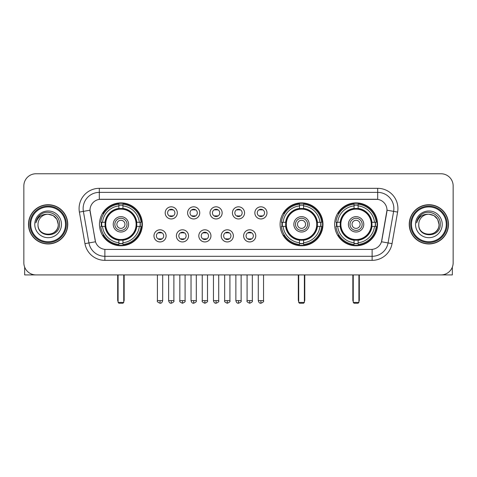 <?xml version="1.0" encoding="UTF-8"?>
<svg xmlns="http://www.w3.org/2000/svg" width="477" height="477" viewBox="0 0 477 477"><rect width="100%" height="100%" fill="white"/><g stroke="black" fill="none" stroke-linecap="round" stroke-linejoin="round"><path stroke-width="0.72" d="M280.094 224.339A21.447 21.447 0 0 0 301.542 245.78A21.447 21.447 0 0 0 322.983 224.339A21.447 21.447 0 0 0 301.542 202.892A21.447 21.447 0 0 0 280.094 224.339M334.639 224.339A21.447 21.447 0 0 0 356.08 245.78A21.447 21.447 0 0 0 377.528 224.339A21.447 21.447 0 0 0 356.08 202.892A21.447 21.447 0 0 0 334.639 224.339M99.472 224.339A21.447 21.447 0 0 0 120.919 245.78A21.447 21.447 0 0 0 142.361 224.339A21.447 21.447 0 0 0 120.919 202.892A21.447 21.447 0 0 0 99.472 224.339M166.115 235.871A6.07 6.07 0 0 1 160.045 241.94A6.07 6.07 0 0 1 153.976 235.871A6.07 6.07 0 0 1 160.045 229.801A6.07 6.07 0 0 1 166.115 235.871M156.402 235.871A3.643 3.643 0 0 0 160.045 239.514A3.643 3.643 0 0 0 163.689 235.871A3.643 3.643 0 0 0 160.045 232.227A3.643 3.643 0 0 0 156.402 235.871M188.528 235.871A6.07 6.07 0 0 1 182.458 241.94A6.07 6.07 0 0 1 176.389 235.871A6.07 6.07 0 0 1 182.458 229.801A6.07 6.07 0 0 1 188.528 235.871M178.821 235.871A3.643 3.643 0 0 0 182.458 239.514A3.643 3.643 0 0 0 186.102 235.871A3.643 3.643 0 0 0 182.458 232.227A3.643 3.643 0 0 0 178.821 235.871M210.947 235.871A6.07 6.07 0 0 1 204.877 241.94A6.07 6.07 0 0 1 198.808 235.871A6.07 6.07 0 0 1 204.877 229.801A6.07 6.07 0 0 1 210.947 235.871M201.234 235.871A3.643 3.643 0 0 0 204.877 239.514A3.643 3.643 0 0 0 208.521 235.871A3.643 3.643 0 0 0 204.877 232.227A3.643 3.643 0 0 0 201.234 235.871M233.36 235.871A6.07 6.07 0 0 1 227.29 241.94A6.07 6.07 0 0 1 221.221 235.871A6.07 6.07 0 0 1 227.29 229.801A6.07 6.07 0 0 1 233.36 235.871M223.653 235.871A3.643 3.643 0 0 0 227.29 239.514A3.643 3.643 0 0 0 230.934 235.871A3.643 3.643 0 0 0 227.29 232.227A3.643 3.643 0 0 0 223.653 235.871M255.779 235.871A6.07 6.07 0 0 1 249.709 241.94A6.07 6.07 0 0 1 243.64 235.871A6.07 6.07 0 0 1 249.709 229.801A6.07 6.07 0 0 1 255.779 235.871M246.066 235.871A3.643 3.643 0 0 0 249.709 239.514A3.643 3.643 0 0 0 253.347 235.871A3.643 3.643 0 0 0 249.709 232.227A3.643 3.643 0 0 0 246.066 235.871M177.319 212.885A6.07 6.07 0 0 1 171.255 218.955A6.07 6.07 0 0 1 165.185 212.885A6.07 6.07 0 0 1 171.255 206.821A6.07 6.07 0 0 1 177.319 212.885M167.612 212.885A3.643 3.643 0 0 0 171.255 216.528A3.643 3.643 0 0 0 174.892 212.885A3.643 3.643 0 0 0 171.255 209.248A3.643 3.643 0 0 0 167.612 212.885M199.738 212.885A6.07 6.07 0 0 1 193.668 218.955A6.07 6.07 0 0 1 187.598 212.885A6.07 6.07 0 0 1 193.668 206.821A6.07 6.07 0 0 1 199.738 212.885M190.025 212.885A3.643 3.643 0 0 0 193.668 216.528A3.643 3.643 0 0 0 197.311 212.885A3.643 3.643 0 0 0 193.668 209.248A3.643 3.643 0 0 0 190.025 212.885M222.151 212.885A6.07 6.07 0 0 1 216.087 218.955A6.07 6.07 0 0 1 210.017 212.885A6.07 6.07 0 0 1 216.087 206.821A6.07 6.07 0 0 1 222.151 212.885M212.444 212.885A3.643 3.643 0 0 0 216.087 216.528A3.643 3.643 0 0 0 219.724 212.885A3.643 3.643 0 0 0 216.087 209.248A3.643 3.643 0 0 0 212.444 212.885M244.57 212.885A6.07 6.07 0 0 1 238.5 218.955A6.07 6.07 0 0 1 232.43 212.885A6.07 6.07 0 0 1 238.5 206.821A6.07 6.07 0 0 1 244.57 212.885M234.857 212.885A3.643 3.643 0 0 0 238.5 216.528A3.643 3.643 0 0 0 242.143 212.885A3.643 3.643 0 0 0 238.5 209.248A3.643 3.643 0 0 0 234.857 212.885M266.983 212.885A6.07 6.07 0 0 1 260.913 218.955A6.07 6.07 0 0 1 254.849 212.885A6.07 6.07 0 0 1 260.913 206.821A6.07 6.07 0 0 1 266.983 212.885M257.276 212.885A3.643 3.643 0 0 0 260.913 216.528A3.643 3.643 0 0 0 264.556 212.885A3.643 3.643 0 0 0 260.913 209.248A3.643 3.643 0 0 0 257.276 212.885M84.954 243.634L79.391 212.074A20.231 20.231 0 0 1 99.311 188.326L377.689 188.326A20.231 20.231 0 0 1 397.609 212.074L392.046 243.634A20.231 20.231 0 0 1 372.126 260.347L104.874 260.347A20.231 20.231 0 0 1 84.954 243.634L95.501 241.773L90.171 212.074A10.923 10.923 0 0 1 100.927 199.255L376.073 199.255A10.923 10.923 0 0 1 386.829 212.074L381.833 240.396A10.923 10.923 0 0 1 371.076 249.423L105.924 249.423A10.923 10.923 0 0 1 95.167 240.396L90.004 210.202L83.374 211.371A16.182 16.182 0 0 1 99.311 192.374L377.689 192.374A16.182 16.182 0 0 1 393.626 211.371L388.063 242.93A16.182 16.182 0 0 1 372.126 256.304L104.874 256.304A16.182 16.182 0 0 1 88.937 242.93L83.374 211.371A16.182 16.182 0 0 1 83.129 208.556M101.398 226.36A19.623 19.623 0 0 1 101.398 222.318M336.565 226.36A19.623 19.623 0 0 1 336.565 222.318M282.02 226.36A19.623 19.623 0 0 1 282.02 222.318M28.501 224.339A19.623 19.623 0 0 0 48.129 243.962A19.623 19.623 0 0 0 67.752 224.339A19.623 19.623 0 0 0 48.129 204.716A19.623 19.623 0 0 0 28.501 224.339M409.248 224.339A19.623 19.623 0 0 0 428.871 243.962A19.623 19.623 0 0 0 448.499 224.339A19.623 19.623 0 0 0 428.871 204.716A19.623 19.623 0 0 0 409.248 224.339M99.311 188.326L99.311 199.374L377.689 199.374L377.689 188.326M90.004 210.178L90.123 208.556M371.076 249.423L105.924 249.423M397.609 212.074L386.996 210.202L381.499 241.773L392.046 243.634M381.833 240.396L381.767 240.742M95.233 240.742L95.167 240.396M453.15 185.899A12.14 12.14 0 0 0 441.01 173.759L35.99 173.759A12.14 12.14 0 0 0 23.85 185.899L23.85 262.779A12.14 12.14 0 0 0 35.99 274.913L441.01 274.913A12.14 12.14 0 0 0 453.15 262.779L453.15 185.899L453.15 262.779M23.85 185.899L23.85 262.779M441.01 173.759L35.99 173.759M35.99 274.913L441.01 274.913M24.661 267.138L24.661 274.913L71.598 274.913M65.528 224.339A17.399 17.399 0 0 0 48.129 206.94A17.399 17.399 0 0 0 30.731 224.339A17.399 17.399 0 0 0 48.129 241.738A17.399 17.399 0 0 0 65.528 224.339M66.333 224.339A18.209 18.209 0 0 0 48.129 206.13A18.209 18.209 0 0 0 29.92 224.339A18.209 18.209 0 0 0 48.129 242.549A18.209 18.209 0 0 0 66.333 224.339M67.549 224.339A19.42 19.42 0 0 0 48.129 204.919A19.42 19.42 0 0 0 28.703 224.339A19.42 19.42 0 0 0 48.129 243.759A19.42 19.42 0 0 0 67.549 224.339M58.242 224.339C57.639 218.192 54.271 214.823 48.129 214.221L53.185 215.58L56.888 219.283L58.242 224.339L56.888 219.283L53.185 215.58L48.129 214.221L53.185 215.58L56.888 219.283L58.242 224.339L56.888 219.283L53.185 215.58L48.129 214.221L53.185 215.58L56.888 219.283L58.242 224.339C58.862 237.385 37.391 237.385 38.011 224.339C37.111 238.375 59.995 238.065 59.518 224.339C60.269 214.704 47.646 208.58 40.372 214.787C37.832 216.904 36.347 219.599 35.912 222.866C37.82 216.844 41.893 213.958 48.129 214.221L53.185 215.58L56.888 219.283L58.242 224.339C58.862 237.385 37.391 237.385 38.011 224.339C37.391 237.385 58.862 237.385 58.242 224.339C58.862 237.385 37.391 237.385 38.011 224.339C37.391 237.385 58.862 237.385 58.242 224.339C58.862 237.385 37.391 237.385 38.011 224.339C37.391 237.385 58.862 237.385 58.242 224.339C58.862 237.385 37.391 237.385 38.011 224.339C37.391 237.385 58.862 237.385 58.242 224.339C58.862 237.385 37.391 237.385 38.011 224.339C37.391 237.385 58.862 237.385 58.242 224.339C58.862 237.385 37.391 237.385 38.011 224.339C37.391 237.385 58.862 237.385 58.242 224.339C58.862 237.385 37.391 237.385 38.011 224.339A10.118 10.118 0 0 1 48.129 214.221L53.185 215.58L56.888 219.283L58.242 224.339C58.647 232.192 48.553 237.403 42.393 232.669M34.773 224.339A13.35 13.35 0 0 0 48.129 237.689A13.35 13.35 0 0 0 61.479 224.339A13.35 13.35 0 0 0 48.129 210.983A13.35 13.35 0 0 0 34.773 224.339M40.366 214.787L37.385 218.335M37.2 218.681L37.468 218.192L37.2 218.681M136.649 226.36A15.86 15.86 0 0 0 122.941 208.604L122.941 208.604A15.86 15.86 0 0 0 105.184 226.36A15.86 15.86 0 0 0 136.649 226.36L136.649 226.36A15.86 15.86 0 0 1 122.941 240.068L122.941 242.757A18.531 18.531 0 0 0 139.338 226.36L141.049 226.36A20.231 20.231 0 0 1 122.941 244.468L122.941 242.757M101.804 226.36A19.217 19.217 0 0 1 101.804 222.318M122.941 205.223A19.217 19.217 0 0 0 118.892 205.223M140.029 222.318A19.217 19.217 0 0 1 140.029 226.36M139.338 222.318L141.049 222.318A20.231 20.231 0 0 0 122.941 204.21L122.941 208.413A16.051 16.051 0 0 1 136.839 222.318L139.338 222.318A18.531 18.531 0 0 0 122.941 205.915M102.495 226.36L100.79 226.36A20.231 20.231 0 0 0 118.892 244.468L118.892 240.259A16.051 16.051 0 0 1 104.994 226.36L102.495 226.36A18.531 18.531 0 0 0 118.892 242.757M139.338 226.36L136.839 226.36A16.051 16.051 0 0 1 122.941 240.259L122.941 240.068M105.184 226.36L105.184 226.36A15.86 15.86 0 0 0 118.892 240.068M122.941 243.449A19.217 19.217 0 0 1 118.892 243.449M118.892 205.915L118.892 204.21A20.231 20.231 0 0 0 100.79 222.318L104.994 222.318A16.051 16.051 0 0 1 118.892 208.413L118.892 205.915A18.531 18.531 0 0 0 102.495 222.318M136.13 224.339A15.216 15.216 0 0 1 120.919 239.549A15.216 15.216 0 0 1 105.703 224.339A15.216 15.216 0 0 1 120.919 209.123A15.216 15.216 0 0 1 136.13 224.339M128.605 224.339A7.686 7.686 0 0 0 120.919 216.653A7.686 7.686 0 0 0 113.228 224.339A7.686 7.686 0 0 0 120.919 232.025A7.686 7.686 0 0 0 128.605 224.339M126.989 224.339A6.07 6.07 0 0 0 120.919 218.269A6.07 6.07 0 0 0 114.85 224.339A6.07 6.07 0 0 0 120.919 230.409A6.07 6.07 0 0 0 126.989 224.339M124.962 224.339A4.049 4.049 0 0 1 120.919 228.382A4.049 4.049 0 0 1 116.871 224.339A4.049 4.049 0 0 1 120.919 220.291A4.049 4.049 0 0 1 124.962 224.339A4.049 4.049 0 0 1 120.919 228.382A4.049 4.049 0 0 1 116.871 224.339A4.049 4.049 0 0 1 120.919 220.291A4.049 4.049 0 0 1 124.962 224.339M103.891 213.416L102.937 213.416A21.042 21.042 0 0 1 141.955 224.339A21.042 21.042 0 0 1 102.937 235.262L103.891 235.262M118.087 274.913L118.087 302.43L123.752 302.43L123.752 274.913M118.087 302.43L118.892 303.241L122.941 303.241L123.752 302.43M317.271 226.36A15.86 15.86 0 0 0 303.563 208.604L303.563 208.604A15.86 15.86 0 0 0 285.806 226.36A15.86 15.86 0 0 0 317.271 226.36L317.271 226.36A15.86 15.86 0 0 1 303.563 240.068L303.563 242.757A18.531 18.531 0 0 0 319.96 226.36L321.671 226.36A20.231 20.231 0 0 1 303.563 244.468L303.563 242.757M282.426 226.36A19.217 19.217 0 0 1 282.426 222.318M303.563 205.223A19.217 19.217 0 0 0 299.514 205.223M320.651 222.318A19.217 19.217 0 0 1 320.651 226.36M319.96 222.318L321.671 222.318A20.231 20.231 0 0 0 303.563 204.21L303.563 208.413A16.051 16.051 0 0 1 317.461 222.318L319.96 222.318A18.531 18.531 0 0 0 303.563 205.915M283.117 226.36L281.412 226.36A20.231 20.231 0 0 0 299.514 244.468L299.514 240.259A16.051 16.051 0 0 1 285.616 226.36L283.117 226.36A18.531 18.531 0 0 0 299.514 242.757M319.96 226.36L317.461 226.36A16.051 16.051 0 0 1 303.563 240.259L303.563 240.068M285.806 226.36L285.806 226.36A15.86 15.86 0 0 0 299.514 240.068M303.563 243.449A19.217 19.217 0 0 1 299.514 243.449M299.514 205.915L299.514 204.21A20.231 20.231 0 0 0 281.412 222.318L285.616 222.318A16.051 16.051 0 0 1 299.514 208.413L299.514 205.915A18.531 18.531 0 0 0 283.117 222.318M316.752 224.339A15.216 15.216 0 0 1 301.542 239.549A15.216 15.216 0 0 1 286.325 224.339A15.216 15.216 0 0 1 301.542 209.123A15.216 15.216 0 0 1 316.752 224.339M309.227 224.339A7.686 7.686 0 0 0 301.542 216.653A7.686 7.686 0 0 0 293.85 224.339A7.686 7.686 0 0 0 301.542 232.025A7.686 7.686 0 0 0 309.227 224.339M307.611 224.339A6.07 6.07 0 0 0 301.542 218.269A6.07 6.07 0 0 0 295.472 224.339A6.07 6.07 0 0 0 301.542 230.409A6.07 6.07 0 0 0 307.611 224.339M305.584 224.339A4.049 4.049 0 0 1 301.542 228.382A4.049 4.049 0 0 1 297.493 224.339A4.049 4.049 0 0 1 301.542 220.291A4.049 4.049 0 0 1 305.584 224.339A4.049 4.049 0 0 1 301.542 228.382A4.049 4.049 0 0 1 297.493 224.339A4.049 4.049 0 0 1 301.542 220.291A4.049 4.049 0 0 1 305.584 224.339M284.513 213.416L283.559 213.416A21.042 21.042 0 0 1 322.577 224.339A21.042 21.042 0 0 1 283.559 235.262L284.513 235.262M298.709 274.913L298.709 302.43L304.374 302.43L304.374 274.913M298.709 302.43L299.514 303.241L303.563 303.241L304.374 302.43M371.816 226.36A15.86 15.86 0 0 0 358.108 208.604L358.108 208.604A15.86 15.86 0 0 0 340.351 226.36A15.86 15.86 0 0 0 371.816 226.36L371.816 226.36A15.86 15.86 0 0 1 358.108 240.068L358.108 242.757A18.531 18.531 0 0 0 374.505 226.36L376.21 226.36A20.231 20.231 0 0 1 358.108 244.468L358.108 242.757M336.971 226.36A19.217 19.217 0 0 1 336.971 222.318M358.108 205.223A19.217 19.217 0 0 0 354.059 205.223M375.196 222.318A19.217 19.217 0 0 1 375.196 226.36M374.505 222.318L376.21 222.318A20.231 20.231 0 0 0 358.108 204.21L358.108 208.413A16.051 16.051 0 0 1 372.006 222.318L374.505 222.318A18.531 18.531 0 0 0 358.108 205.915M337.662 226.36L335.951 226.36A20.231 20.231 0 0 0 354.059 244.468L354.059 240.259A16.051 16.051 0 0 1 340.161 226.36L337.662 226.36A18.531 18.531 0 0 0 354.059 242.757M374.505 226.36L372.006 226.36A16.051 16.051 0 0 1 358.108 240.259L358.108 240.068M340.351 226.36L340.351 226.36A15.86 15.86 0 0 0 354.059 240.068M358.108 243.449A19.217 19.217 0 0 1 354.059 243.449M354.059 205.915L354.059 204.21A20.231 20.231 0 0 0 335.951 222.318L340.161 222.318A16.051 16.051 0 0 1 354.059 208.413L354.059 205.915A18.531 18.531 0 0 0 337.662 222.318M371.297 224.339A15.216 15.216 0 0 1 356.08 239.549A15.216 15.216 0 0 1 340.87 224.339A15.216 15.216 0 0 1 356.08 209.123A15.216 15.216 0 0 1 371.297 224.339M363.772 224.339A7.686 7.686 0 0 0 356.08 216.653A7.686 7.686 0 0 0 348.395 224.339A7.686 7.686 0 0 0 356.08 232.025A7.686 7.686 0 0 0 363.772 224.339M362.15 224.339A6.07 6.07 0 0 0 356.08 218.269A6.07 6.07 0 0 0 350.011 224.339A6.07 6.07 0 0 0 356.08 230.409A6.07 6.07 0 0 0 362.15 224.339M360.129 224.339A4.049 4.049 0 0 1 356.08 228.382A4.049 4.049 0 0 1 352.038 224.339A4.049 4.049 0 0 1 356.08 220.291A4.049 4.049 0 0 1 360.129 224.339A4.049 4.049 0 0 1 356.08 228.382A4.049 4.049 0 0 1 352.038 224.339A4.049 4.049 0 0 1 356.08 220.291A4.049 4.049 0 0 1 360.129 224.339M339.052 213.416L338.098 213.416A21.042 21.042 0 0 1 377.122 224.339A21.042 21.042 0 0 1 338.098 235.262L339.052 235.262M353.248 274.913L353.248 302.43L358.913 302.43L358.913 274.913M353.248 302.43L354.059 303.241L358.108 303.241L358.913 302.43M170.039 216.319L170.039 215.747A3.106 3.106 0 0 0 172.465 215.747L172.465 216.319M172.465 209.457L172.465 210.029A3.106 3.106 0 0 0 170.039 210.029L170.039 209.457M192.452 216.319L192.452 215.747A3.106 3.106 0 0 0 194.884 215.747L194.884 216.319M194.884 209.457L194.884 210.029A3.106 3.106 0 0 0 192.452 210.029L192.452 209.457M214.871 216.319L214.871 215.747A3.106 3.106 0 0 0 217.297 215.747L217.297 216.319M217.297 209.457L217.297 210.029A3.106 3.106 0 0 0 214.871 210.029L214.871 209.457M237.284 216.319L237.284 215.747A3.106 3.106 0 0 0 239.716 215.747L239.716 216.319M239.716 209.457L239.716 210.029A3.106 3.106 0 0 0 237.284 210.029L237.284 209.457M259.703 216.319L259.703 215.747A3.106 3.106 0 0 0 262.129 215.747L262.129 216.319M262.129 209.457L262.129 210.029A3.106 3.106 0 0 0 259.703 210.029L259.703 209.457M158.829 239.305L158.829 238.727A3.106 3.106 0 0 0 161.256 238.727L161.256 239.305M161.256 232.436L161.256 233.014A3.106 3.106 0 0 0 158.829 233.014L158.829 232.436M181.248 239.305L181.248 238.727A3.106 3.106 0 0 0 183.675 238.727L183.675 239.305M183.675 232.436L183.675 233.014A3.106 3.106 0 0 0 181.248 233.014L181.248 232.436M203.661 239.305L203.661 238.727A3.106 3.106 0 0 0 206.088 238.727L206.088 239.305M206.088 232.436L206.088 233.014A3.106 3.106 0 0 0 203.661 233.014L203.661 232.436M226.08 239.305L226.08 238.727A3.106 3.106 0 0 0 228.507 238.727L228.507 239.305M228.507 232.436L228.507 233.014A3.106 3.106 0 0 0 226.08 233.014L226.08 232.436M248.493 239.305L248.493 238.727A3.106 3.106 0 0 0 250.92 238.727L250.92 239.305M250.92 232.436L250.92 233.014A3.106 3.106 0 0 0 248.493 233.014L248.493 232.436M452.339 267.138L452.339 274.913L405.402 274.913M446.269 224.339A17.399 17.399 0 0 0 428.871 206.94A17.399 17.399 0 0 0 411.472 224.339A17.399 17.399 0 0 0 428.871 241.738A17.399 17.399 0 0 0 446.269 224.339M447.08 224.339A18.209 18.209 0 0 0 428.871 206.13A18.209 18.209 0 0 0 410.667 224.339A18.209 18.209 0 0 0 428.871 242.549A18.209 18.209 0 0 0 447.08 224.339M448.297 224.339A19.42 19.42 0 0 0 428.871 204.919A19.42 19.42 0 0 0 409.451 224.339A19.42 19.42 0 0 0 428.871 243.759A19.42 19.42 0 0 0 448.297 224.339M418.758 224.339A10.118 10.118 0 0 1 428.871 214.221L433.933 215.58L437.636 219.283L438.989 224.339L437.636 219.283L433.933 215.58L428.871 214.221L433.933 215.58L437.636 219.283L438.989 224.339L437.636 219.283L433.933 215.58L428.871 214.221L433.933 215.58L437.636 219.283L438.989 224.339L437.636 219.283L433.933 215.58L428.871 214.221L433.933 215.58L437.636 219.283L438.989 224.339C439.609 237.385 418.138 237.385 418.758 224.339C417.858 238.375 440.742 238.065 440.265 224.339C441.016 214.704 428.394 208.58 421.119 214.787C418.579 216.904 417.095 219.599 416.654 222.866C418.562 216.844 422.634 213.958 428.871 214.221L433.933 215.58L437.636 219.283L438.989 224.339C439.609 237.385 418.138 237.385 418.758 224.339C418.138 237.385 439.609 237.385 438.989 224.339C439.609 237.385 418.138 237.385 418.758 224.339C418.138 237.385 439.609 237.385 438.989 224.339C439.609 237.385 418.138 237.385 418.758 224.339C418.138 237.385 439.609 237.385 438.989 224.339C439.609 237.385 418.138 237.385 418.758 224.339C418.138 237.385 439.609 237.385 438.989 224.339C439.609 237.385 418.138 237.385 418.758 224.339C418.138 237.385 439.609 237.385 438.989 224.339C439.395 232.192 429.294 237.403 423.135 232.669M428.871 214.221C435.018 214.823 438.387 218.192 438.989 224.339M415.521 224.339A13.35 13.35 0 0 0 428.871 237.689A13.35 13.35 0 0 0 442.227 224.339A13.35 13.35 0 0 0 428.871 210.983A13.35 13.35 0 0 0 415.521 224.339M421.113 214.787L418.132 218.335M417.947 218.681L418.216 218.192M372.126 249.376L372.126 260.347M104.874 260.347L104.874 249.376M79.391 212.074L83.374 211.371M117.682 274.913L117.682 300.003L118.087 300.003M120.919 228.382A4.049 4.049 0 0 1 116.871 224.339A4.049 4.049 0 0 1 120.919 220.291M123.752 300.003L124.157 300.003L124.157 274.913M118.892 243.634A19.402 19.402 0 0 0 122.941 243.634M140.214 226.36A19.402 19.402 0 0 0 140.214 222.318M122.941 205.044A19.402 19.402 0 0 0 118.892 205.044M298.304 274.913L298.304 300.003L298.709 300.003M301.542 228.382A4.049 4.049 0 0 1 297.493 224.339A4.049 4.049 0 0 1 301.542 220.291M304.374 300.003L304.779 300.003L304.779 274.913M299.514 243.634A19.402 19.402 0 0 0 303.563 243.634M320.836 226.36A19.402 19.402 0 0 0 320.836 222.318M303.563 205.044A19.402 19.402 0 0 0 299.514 205.044M352.843 274.913L352.843 300.003L353.248 300.003M356.08 228.382A4.049 4.049 0 0 1 352.038 224.339A4.049 4.049 0 0 1 356.08 220.291M358.913 300.003L359.318 300.003L359.318 274.913M354.059 243.634A19.402 19.402 0 0 0 358.108 243.634M375.375 226.36A19.402 19.402 0 0 0 375.375 222.318M358.108 205.044A19.402 19.402 0 0 0 354.059 205.044M171.255 300.611L168.619 300.611C169.079 302.484 169.961 303.36 171.255 303.241L171.255 300.611L173.884 300.611L173.884 274.913M193.668 300.611L191.038 300.611C191.498 302.484 192.374 303.36 193.668 303.241L193.668 300.611L196.297 300.611L196.297 274.913M216.087 300.611L213.452 300.611C213.911 302.484 214.787 303.36 216.087 303.241L216.087 300.611L218.716 300.611L218.716 274.913M238.5 300.611L235.871 300.611C236.33 302.484 237.206 303.36 238.5 303.241L238.5 300.611L241.129 300.611L241.129 274.913M260.913 300.611L258.284 300.611C258.743 302.484 259.619 303.36 260.913 303.241L260.913 300.611L263.548 300.611L263.548 274.913M160.045 300.611L157.416 300.611C156.879 301.452 157.756 302.329 160.045 303.241L160.045 300.611L162.675 300.611L162.675 274.913M182.458 300.611L179.829 300.611C179.298 301.452 180.175 302.329 182.458 303.241L182.458 300.611L185.088 300.611L185.088 274.913M204.877 300.611L202.248 300.611C201.711 301.452 202.588 302.329 204.877 303.241L204.877 300.611L207.507 300.611L207.507 274.913M227.29 300.611L224.661 300.611C224.13 301.452 225.007 302.329 227.29 303.241L227.29 300.611L229.92 300.611L229.92 274.913M249.709 300.611L247.08 300.611C246.543 301.452 247.42 302.329 249.709 303.241L249.709 300.611L252.339 300.611L252.339 274.913M117.682 300.003A3.238 3.238 0 0 0 118.087 301.571M123.752 301.571A3.238 3.238 0 0 0 124.157 300.003M298.304 300.003A3.238 3.238 0 0 0 298.709 301.571M304.374 301.571A3.238 3.238 0 0 0 304.779 300.003M352.843 300.003A3.238 3.238 0 0 0 353.248 301.571M358.913 301.571A3.238 3.238 0 0 0 359.318 300.003M168.619 300.611L168.619 274.913M173.884 300.611C174.415 301.452 173.539 302.329 171.255 303.241M191.038 300.611L191.038 274.913M196.297 300.611C196.834 301.452 195.958 302.329 193.668 303.241M213.452 300.611L213.452 274.913M218.716 300.611C219.247 301.452 218.371 302.329 216.087 303.241M235.871 300.611L235.871 274.913M241.129 300.611C241.666 301.452 240.79 302.329 238.5 303.241M258.284 300.611L258.284 274.913M263.548 300.611C264.079 301.452 263.203 302.329 260.913 303.241M157.416 300.611L157.416 274.913M162.675 300.611C162.216 302.484 161.339 303.36 160.045 303.241M179.829 300.611L179.829 274.913M185.088 300.611C185.625 301.452 184.748 302.329 182.458 303.241M202.248 300.611L202.248 274.913M207.507 300.611C208.038 301.452 207.161 302.329 204.877 303.241M224.661 300.611L224.661 274.913M229.92 300.611C230.457 301.452 229.58 302.329 227.29 303.241M247.08 300.611L247.08 274.913M252.339 300.611C252.87 301.452 251.993 302.329 249.709 303.241"/></g></svg>
